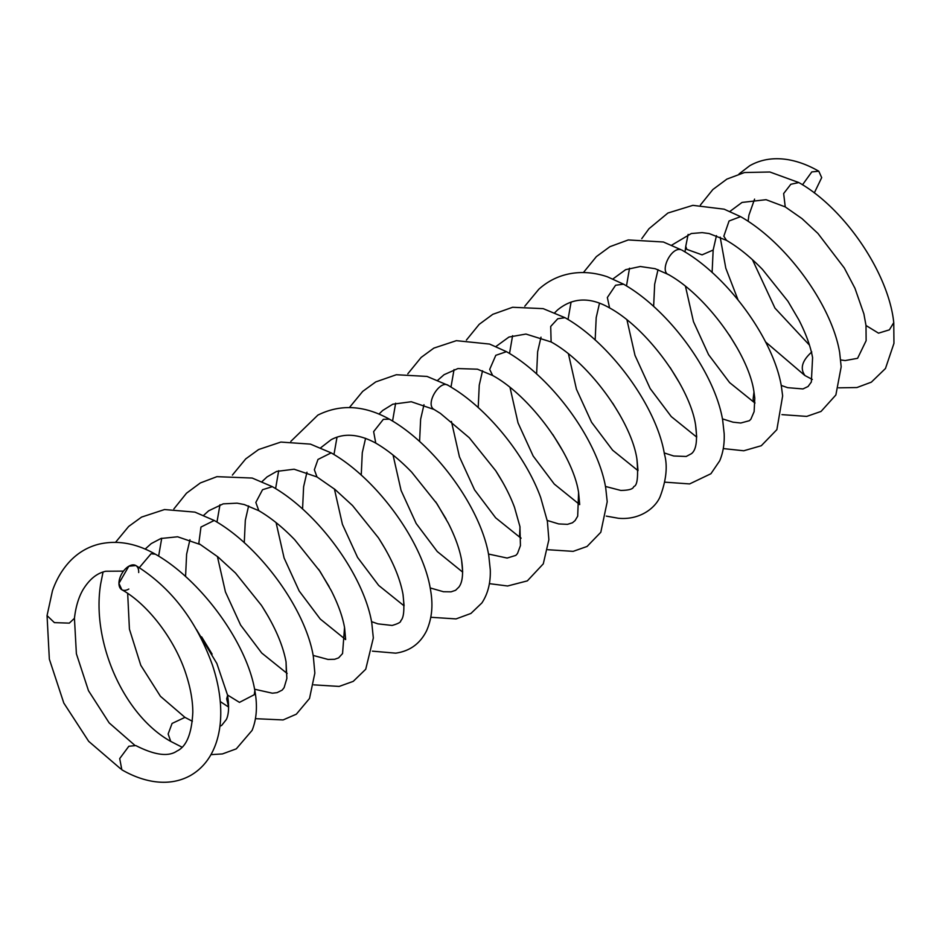 <?xml version="1.0" encoding="UTF-8"?>
<svg xmlns="http://www.w3.org/2000/svg" width="941" height="941" viewBox="0 0 941 941"><rect width="100%" height="100%" fill="white"/><g stroke="black" fill="none" stroke-linecap="round" stroke-linejoin="round"><path stroke-width="1.41" d="M802.52 184.777L811.801 171.909L818.788 171.215L821.693 177.614L814.306 192.917M121.836 589.736L118.942 583.338L128.823 566.223L135.822 565.529C170.85 587.29 196.387 620.472 212.443 665.087C217.9 681.507 220.676 697.222 220.759 712.231C220.817 723.605 219.218 734.039 215.948 743.531C210.925 757.799 202.586 768.374 190.941 775.243C179.707 781.606 166.992 783.653 152.83 781.371C142.503 779.63 132.175 775.76 121.836 769.785L119.707 758.575L128.823 746.272L135.822 745.578C154.736 755.188 168.451 757.011 176.967 751.036C186.459 746.625 191.741 733.721 192.811 712.337C192.787 701.069 190.658 688.765 186.412 675.415C175.473 639.986 147.69 604.028 121.836 589.736M128.823 589.042A13.974 8.069 -60 0 1 118.942 583.138A13.974 8.069 -60 0 1 129.176 566.035A13.974 8.069 -60 0 1 138.692 572.54M700.398 205.032L712.866 189.529L726.911 179.096L744.46 172.532L769.879 172.003L798.838 182.566L790.828 184.271L783.653 193.54L785.241 206.902L802.038 218.641L817.917 233.427L844.289 267.962L854.957 288.275L863.897 313.918L866.002 325.504L878.518 333.161L889.386 329.844L893.762 322.622L893.95 343.359L885.469 368.496L871.342 382.164L856.91 387.539L838.643 387.833M811.801 351.958C802.097 360.65 799.815 368.519 804.99 375.565M716.466 235.65L713.16 250.047L702.08 254.846L686.824 249.377L685.754 246.33L688.13 234.415M753.988 391.926L753.082 399.384L754.988 402.971M781.206 385.422L787.652 387.668L802.967 388.939L808.048 386.504L811.342 382.022L812.589 357.639C810.542 346.323 805.967 333.749 798.874 319.905L787.935 301.249L762.528 269.479C750.495 257.058 738.485 247.342 726.511 240.367L723.829 236.215L729.063 220.994L740.579 216.642C786.311 242.531 831.82 305.166 839.666 352.546L841.183 366.79L835.867 394.985L821.058 411.429L806.719 416.404L781.936 414.628M554.849 312.624L557.507 310.012C572.681 297.45 590.042 296.756 609.592 307.93C647.808 328.75 690.2 387.81 695.599 425.097L696.693 437M669.11 274.831C658.829 272.267 671.051 246.424 680.99 249.73L663.405 242.002L628.27 239.943L609.909 246.683L596.382 256.611L583.408 272.549M636.998 459.502L638.01 470.582M609.592 307.93L607.345 297.532L615.59 285.252L623.518 284.17L607.451 276.819C596.5 273.09 585.643 271.808 574.88 272.972C561.154 274.56 549.132 279.983 538.84 289.216L524.784 306.225M578.597 492.614L579.68 504.47M496.001 346.476L508.963 337.043L525.96 334.055L551.12 341.948L550.708 326.445L557.766 318.752L565 317.693L543.204 308.648L512.622 307.272L492.802 314.318L479.204 324.327L466.407 340.066M520.008 527.019L519.561 536.111L521.055 538.193M437.836 380.164L444.07 374.694L457.891 368.566L477.452 369.19L492.672 375.506L489.685 369.413L495.801 355.322L506.458 351.675L489.626 344.077L456.373 340.666L433.86 348.111L421.156 357.415L407.806 373.8M461.596 560.201L462.666 571.94M434.248 409.558L433.848 409.323C425.003 403.995 439.87 379.364 448.292 385.398L427.038 376.435L396.349 374.73L375.741 381.917L362.697 391.397L349.393 407.571M403.042 594.512L404.089 605.804M430.19 587.937L443.458 591.736L451.057 591.83L455.585 590.301L458.902 587.066C462.619 582.197 463.513 573.175 461.56 560.001C459.561 548.932 455.126 536.629 448.257 523.102L437 503.811L411.652 472.123C399.654 459.726 387.692 450.045 375.753 443.093L373.636 431.625L383.34 419.321L389.398 419.18C435.271 445.14 480.875 507.928 488.755 555.449L490.273 569.705C490.731 582.644 487.944 593.724 481.898 602.934L470.923 613.45L456.056 618.907L430.849 617.284M344.594 627.812L345.641 639.421M371.53 621.636L377.917 623.859L392.138 625.447C398.231 623.683 401.101 622.095 400.76 620.695C403.924 617.767 404.665 608.921 402.971 594.159C399.772 576.998 391.55 558.178 378.329 537.699L352.534 505.552L335.043 489.496L316.988 476.946L314.365 469.759L317.987 459.443L331.161 452.88C376.812 478.651 422.615 541.722 430.355 588.831C432.154 598.911 433.872 614.167 426.555 630.823C420.098 643.715 409.805 651.16 395.679 653.16L372.413 651.16M286.064 661.97L286.335 672.568L287.134 673.415M313.153 655.43L327.986 659.429L334.655 659.288L338.607 657.877L342.559 653.56L344.535 627.482C342.536 616.414 338.101 604.122 331.244 590.607L319.999 571.34L294.698 539.711C282.712 527.313 270.749 517.644 258.822 510.692L255.834 502.435L262.551 489.708L272.349 486.673C318.258 512.645 363.92 575.527 371.801 623.06L373.33 637.974L365.731 669.239L353.24 681.366L339.172 686.424L313.824 684.86M227.593 695.458L226.663 698.857L228.604 706.903M254.588 689.235L272.372 693.199L277.089 692.647L282.147 690.129L284.1 687.695L286.864 678.426L286.029 661.746C282.818 644.597 274.596 625.765 261.351 605.251L235.509 573.045L218.006 556.978L198.81 543.463L200.962 527.054L214.219 520.479C259.845 546.25 305.566 609.203 313.318 656.324L314.847 673.121L309.507 698.481L296.344 714.184L283.1 719.936L255.458 718.677M196.363 629.376L216.853 663.487L227.51 694.987L239.461 702.374L254.246 694.717L254.846 690.635C257.622 705.75 256.705 719.006 252.094 730.381L236.297 748.848L222.441 753.929L210.96 754.647M127.67 593.395L129.423 629.141L140.785 665.287L160.429 696.293L184.954 717.371L172.074 723.441L168.145 733.98L170.733 741.39L181.966 747.154M123.494 571.116L105.792 571.246C100.711 572.434 91.795 575.374 82.949 589.807C78.562 597.441 75.727 606.945 74.445 618.296L69.316 623.13L54.402 622.624L47.05 615.59L52.461 590.772C56.542 579.009 62.518 569.011 70.387 560.789C78.538 552.414 88.089 546.862 99.04 544.133C117.437 539.934 136.198 543.275 155.324 554.167L151.054 553.755L139.327 567.635M812.318 379.458L804.837 375.483M866.002 325.504L866.132 340.689L857.592 358.309L845.147 360.568L840.725 359.956M785.241 206.902L766.068 199.692L742.037 202.433L729.981 211.372M626.483 285.923L629.529 268.197M641.762 238.649L648.972 228.734L667.934 213.019L692.882 205.35L724.158 209.184L740.579 216.642M726.511 240.367L709.114 233.544L702.139 232.627L691.317 233.521L671.839 245.083M658.018 269.655L654.677 284.194L653.63 306.448M612.979 278.924L625.671 269.655L640.303 266.503L655.171 268.703L668.192 274.431C706.409 295.356 748.342 353.687 753.87 391.244L754.788 398.208L754.129 411.617L750.871 419.204L749.342 420.709L740.779 423.015L733.027 422.18L722.441 418.874M723.276 448.575L743.743 450.774L761.293 445.728L776.878 429.637L782.641 395.89L781.406 386.48C773.631 339.242 727.711 275.972 681.907 250.118M568.023 319.481L571.093 302.014M599.499 303.202L596.206 317.576L595.159 340.03M695.599 425.097C697.622 440.412 696.246 449.927 691.482 453.656L686.212 456.467L673.732 455.997L664.217 452.939M664.911 482.168L689.624 483.921L710.914 473.735L719.7 460.819C723.1 452.75 724.594 443.729 724.182 433.742L722.676 420.18C714.819 372.742 669.298 310.083 623.518 284.17M509.528 353.498L512.586 335.69M541.004 337.184L537.64 351.722L536.605 373.989M551.12 341.948C589.407 362.92 631.34 421.25 636.892 458.902C638.363 475.899 637.457 485.062 634.175 486.391C632.94 486.615 634.928 490.273 620.754 490.426L605.451 486.45M606.31 516.115L618.425 518.268C639.856 520.255 655.301 508.081 660.1 496.719C666.369 480.098 667.792 465.83 664.393 453.915C656.653 406.759 610.733 343.5 565 317.693M478.204 407.582L479.251 385.128L482.545 370.766M454.044 369.601L450.998 387.01M492.672 375.506C530.842 396.302 573.21 455.303 578.586 492.543L577.692 516.186L575.104 520.549L572.481 522.773L567.482 524.349L558.695 523.925L547.203 520.444M547.885 549.72L573.175 551.355L587.066 546.462L600.805 532.277L607.216 501.729L605.71 487.826C597.841 440.329 552.285 377.623 506.458 351.675M419.58 441.517L420.627 419.251L423.979 404.712M395.643 403.195L392.562 421.062M379.047 414.016L382.669 410.488L392.797 404.207L411.264 401.736L434.048 409.453L440.4 413.393L469.253 437.73L495.636 470.629C503.764 483.133 510.057 495.378 514.515 507.352L519.926 526.537L520.444 545.615L517.479 553.555L515.821 555.39L507.14 558.06L488.485 554.037M489.367 583.643L507.599 585.996L527.336 580.879L543.286 563.847L548.874 539.722L547.38 521.361L540.71 497.624C526.36 457.855 491.402 413.334 455.809 390.068L448.092 385.281M361.238 475.146L362.285 452.703L365.579 438.33M337.007 437.189L333.973 454.538M302.567 509.034L303.614 486.744L306.966 472.217M320.799 447.716L331.126 439.718C343.959 432.801 358.839 433.93 375.753 443.093M290.828 441.376L317.882 415.099C340.501 403.877 364.332 405.242 389.398 419.18M278.689 470.7L275.607 488.602M216.959 522.102L219.982 504.752M232.392 475.076L245.73 458.89L258.646 449.516L280.865 442.07L310.436 444.117L331.161 452.88M316.988 476.946L294.11 469.218L276.654 471.406L267.091 476.887L262.092 481.545M248.612 505.917L245.319 520.302L244.272 542.722M158.629 556.131L161.734 538.228M173.862 508.952L186.506 493.202L200.351 482.945L216.936 476.664L252.212 478.052L272.349 486.673M258.822 510.692L244.284 504.552L237.085 503.164L223.205 503.858L208.655 510.81L203.75 515.268M189.953 539.722L186.612 554.225L185.565 576.551M170.733 741.39C123.071 714.878 91.277 640.939 100.675 583.902L103.039 572.046M115.531 542.345L128.682 526.442L141.562 517.091L164.534 509.54L194.94 512.127L214.219 520.479M199.963 544.427L177.614 536.782L160.935 538.499L151.23 543.604L145.185 549.062M227.51 694.987C229.228 705.997 228.863 714.148 226.393 719.442L221.653 725.44L219.935 726.24M184.954 717.371L192.376 721.265M120.73 768.879L88.689 741.343L63.8 703.033L49.344 659.123L47.05 615.59M74.445 618.296L76.386 653.76L88.489 690.706L109.168 722.9L134.551 745.072M254.846 690.635C246.989 643.126 201.245 580.126 155.324 554.167M228.604 707.067L220.265 701.563M201.645 636.857L212.113 654.113M287.134 673.474L261.727 653.03L240.602 625.047L225.428 591.913L217.406 556.496M262.304 606.698L268.491 616.908M329.138 586.608L318.599 569.246M276.089 522.643L284.088 557.954L299.191 591.019L320.234 619.013L345.629 639.586M385.504 549.415L379.258 539.122M334.408 488.991L342.43 524.36L357.592 557.46L378.682 585.431L404.089 605.863M446.081 518.95L435.671 501.812M393.056 455.068L401.066 490.426L416.181 523.514L437.259 551.532L462.654 572.104M502.682 482.204L496.036 471.253M451.433 421.462L459.431 456.797L474.57 489.873L495.648 517.809L521.055 538.264M579.68 504.611L554.273 484.062L533.171 456.032L518.032 422.897L510.022 387.516M552.826 434.542L562.906 451.139M638.01 470.665L612.626 450.198L591.571 422.274L576.445 389.233L568.458 353.934M612.709 403.171L619.99 415.181M696.693 437.118L671.274 416.592L650.16 388.539L634.999 355.38L626.977 319.964M670.074 367.425L679.649 383.187M754.988 403.077L729.604 382.599L708.573 354.675L693.47 321.657L685.483 286.382M685.036 251.988L685.754 246.33M713.16 250.047L712.114 272.478M729.322 334.996L737.344 348.241M798.838 182.566C844.736 208.396 888.669 273.255 893.762 322.622M818.788 171.215C808.46 165.24 798.133 161.37 787.805 159.629C773.631 157.347 760.928 159.394 749.695 165.757L739.05 173.932M754.588 199.127L748.895 215.218L748.107 221.311M752.447 259.692L774.949 308.095L809.46 345.135M804.814 375.471L765.527 341.889M737.991 299.791L725.793 268.185L720.183 237.144"/></g></svg>
